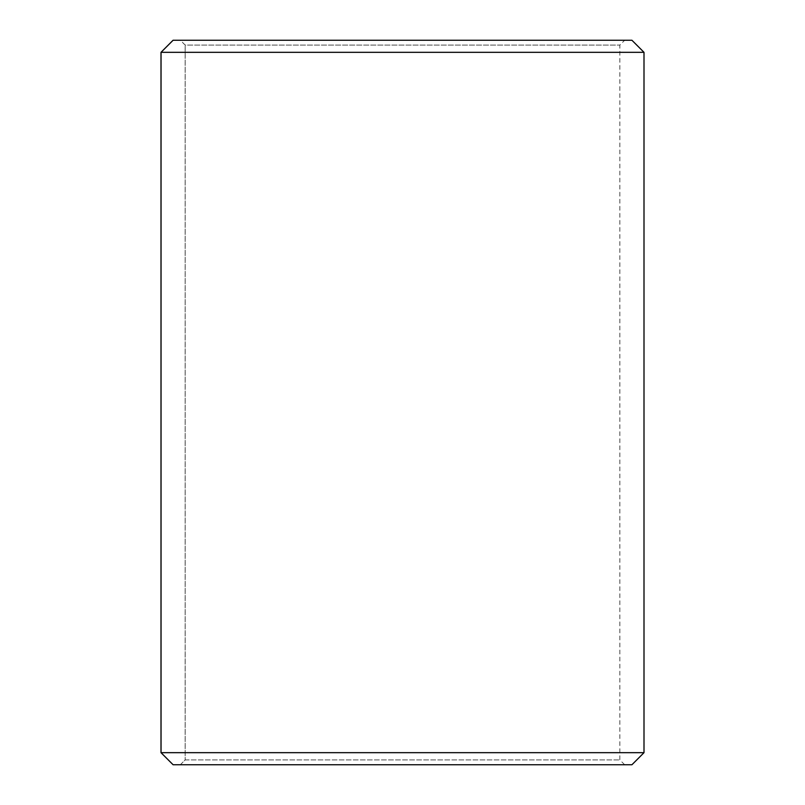 <?xml version="1.0" encoding="UTF-8"?>
<svg xmlns="http://www.w3.org/2000/svg" width="805" height="805" viewBox="0 0 805 805"><rect width="100%" height="100%" fill="white"/><g stroke="black" fill="none" stroke-linecap="round" stroke-linejoin="round"><path stroke-width="0.6" stroke-dasharray="4.03 3.02" d="M180.35 764.75L624.68 764.75L173.105 764.75L180.35 764.75L185.18 759.92L185.18 45.08L619.85 45.08L185.15 45.08L180.32 40.25L173.105 40.25L624.68 40.25L180.32 40.25M185.18 759.92L619.85 759.92L185.15 759.92L185.15 45.08M185.18 45.08L180.35 40.25M631.925 40.25L173.075 40.25M644 52.325L161 52.325M644 752.675L161 752.675M631.925 764.75L173.075 764.75M180.32 764.75L185.15 759.92M624.68 764.75L619.85 759.92L619.85 45.08L624.68 40.25"/><path stroke-width="1.21" d="M161.04 752.675L173.105 764.75L161 752.675L161 52.325L173.075 40.25L631.925 40.25L644 52.325L161.04 52.325L161.04 752.675L644 752.675L644 52.325M173.105 40.25L161.04 52.325M173.105 764.75L631.925 764.75L644 752.675"/></g></svg>
